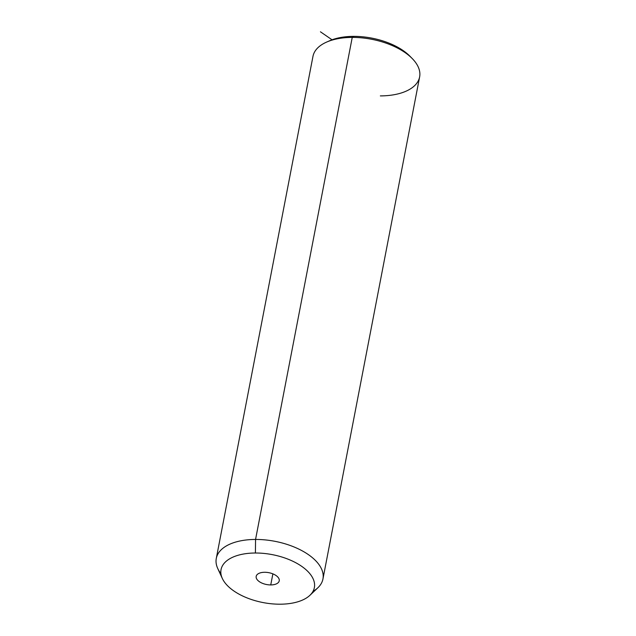 <?xml version="1.0" encoding="UTF-8"?>
<svg xmlns="http://www.w3.org/2000/svg" width="636" height="636" viewBox="0 0 636 636"><rect width="100%" height="100%" fill="white"/><g stroke="black" fill="none" stroke-linecap="round" stroke-linejoin="round"><path stroke-width="0.95" d="M410.959 57.304A50.92 26.148 -169.1 0 0 353.672 36.371A50.92 26.148 -169.1 0 0 328.303 41.388M216.288 558.432L312.968 56.381A54.306 27.889 10.9 0 1 352.241 37.405L353.672 36.371A50.92 26.148 10.9 0 1 409.862 56.143L412.176 58.488A54.306 27.889 -169.1 0 0 352.241 37.405A54.306 27.889 -169.1 0 0 326.729 42.04L329.75 40.712A50.92 26.148 10.9 0 1 353.672 36.371L352.241 37.405A54.306 27.889 10.9 0 1 419.625 76.924L322.953 578.967A54.306 27.889 -169.1 0 0 255.561 539.447L352.241 37.405L255.561 539.447A54.306 27.889 -169.1 0 0 216.288 558.432A54.306 27.889 -169.1 0 0 220.923 573.656M380.352 95.901A54.306 27.889 -169.1 0 0 412.176 58.488M312.992 591.393A54.306 27.889 -169.1 0 0 322.953 578.967M222.33 578.458L217.75 568.528A54.306 27.889 10.9 0 1 255.561 539.447L255.41 553.01A47.525 24.407 -169.1 0 0 222.33 578.458A47.525 24.407 -169.1 0 0 280.007 604.2A47.525 24.407 -169.1 0 0 309.907 595.32A47.525 24.407 -169.1 0 0 303.801 567.884A47.525 24.407 -169.1 0 0 255.41 553.01L255.561 539.447A54.306 27.889 10.9 0 1 310.869 556.444A54.306 27.889 10.9 0 1 317.841 587.799L309.907 595.32M255.41 553.01A47.525 24.407 10.9 0 1 312.96 578.474A47.525 24.407 10.9 0 1 280.007 604.2A47.525 24.407 10.9 0 1 222.457 578.736A47.525 24.407 10.9 0 1 255.41 553.01M270.745 584.929A11.742 6.026 -169.1 0 0 278.886 578.577A11.742 6.026 -169.1 0 0 264.671 572.281A11.742 6.026 -169.1 0 0 256.531 578.641A11.742 6.026 -169.1 0 0 270.745 584.929L272.876 573.863L270.745 584.929A11.742 6.026 10.9 0 1 256.181 576.391A11.742 6.026 10.9 0 1 264.671 572.281A11.742 6.026 10.9 0 1 279.236 580.827A11.742 6.026 10.9 0 1 270.745 584.929M332.04 39.798L320.441 31.8"/></g></svg>
